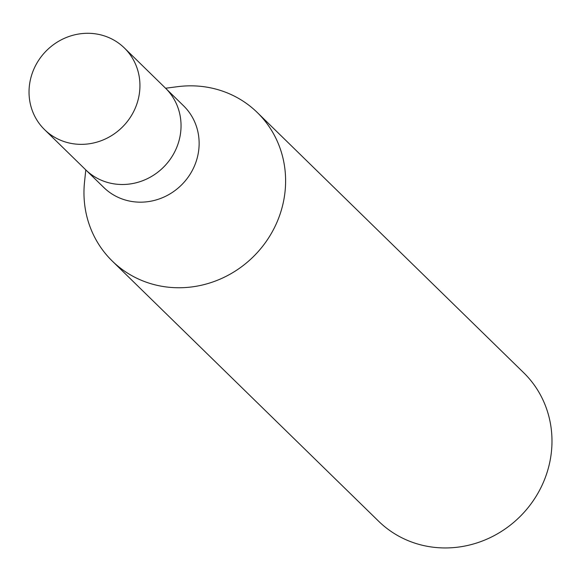 <?xml version="1.0" encoding="UTF-8"?>
<svg xmlns="http://www.w3.org/2000/svg" width="581" height="581" viewBox="0 0 581 581"><rect width="100%" height="100%" fill="white"/><g stroke="black" fill="none" stroke-linecap="round" stroke-linejoin="round"><path stroke-width="0.87" d="M85.407 169.521A57.091 53.844 -45.7 0 0 85.705 169.812L103.788 187.481A57.091 53.844 -45.7 0 0 163.777 197.133A57.091 53.844 -45.7 0 0 199.116 144.851A57.091 53.844 -45.7 0 0 183.567 105.8L165.483 88.138A57.091 53.844 -45.7 0 0 165.186 87.847M165.483 88.138A57.083 53.844 -45.7 0 1 181.025 127.188A57.083 53.844 -45.7 0 1 145.693 179.464A57.083 53.844 -45.7 0 1 85.705 169.812A57.091 53.844 -45.7 0 0 145.686 179.464A57.091 53.844 -45.7 0 0 181.025 127.188A57.091 53.844 -45.7 0 0 165.483 88.138L124.378 47.983A57.091 53.851 -45.7 0 0 64.389 38.324A57.091 53.851 -45.7 0 0 29.05 90.607A57.091 53.851 -45.7 0 0 44.599 129.665A57.091 53.851 -45.7 0 0 104.587 139.317A57.091 53.851 -45.7 0 0 139.919 87.034A57.091 53.851 -45.7 0 0 124.378 47.983M84.586 181.432A103.796 97.906 -45.7 0 0 83.998 190.045A103.796 97.906 -45.7 0 0 182.143 287.704A103.796 97.906 -45.7 0 0 285.576 183.545A103.796 97.906 -45.7 0 0 257.318 112.54A103.796 97.906 -45.7 0 0 177.074 86.751M85.799 169.913L84.528 182.013A103.796 97.906 -45.7 0 0 83.998 190.045A103.796 97.906 -45.7 0 0 112.256 261.051L378.63 521.237A103.796 97.906 -45.7 0 0 487.699 538.79A103.796 97.906 -45.7 0 0 551.95 443.739A103.796 97.906 -45.7 0 0 523.692 372.733L257.318 112.54M112.256 261.051A103.796 97.906 -45.7 0 0 221.325 278.597A103.796 97.906 -45.7 0 0 285.576 183.545A103.796 97.906 -45.7 0 0 177.655 86.671L165.585 88.232M85.705 169.812L44.599 129.665"/></g></svg>
